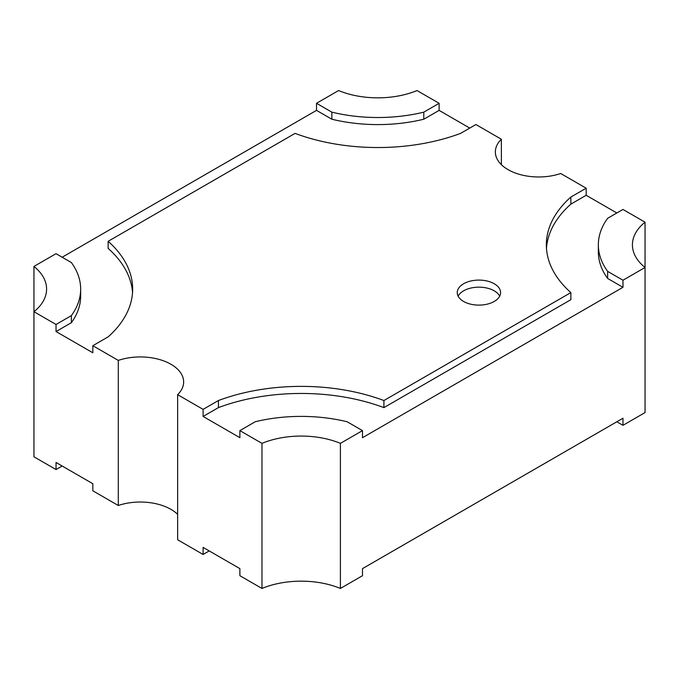 <?xml version="1.0" encoding="UTF-8"?>
<svg xmlns="http://www.w3.org/2000/svg" width="679" height="679" viewBox="0 0 679 679"><rect width="100%" height="100%" fill="white"/><g stroke="black" fill="none" stroke-linecap="round" stroke-linejoin="round"><path stroke-width="1.02" d="M494.244 283.754A21.669 12.511 0 0 0 470.632 281.047A21.669 12.511 0 0 0 457.256 292.598A21.669 12.511 0 0 0 463.596 301.451A21.669 12.511 0 0 0 487.216 304.158A21.669 12.511 0 0 0 500.593 292.598A21.669 12.511 0 0 0 494.244 283.754M499.71 296.137A21.669 12.511 0 0 0 494.244 290.833A21.669 12.511 0 0 0 458.138 296.137M340.408 443.362A67.179 38.788 0 0 0 261.975 443.362L239.882 430.613L239.882 437.683L203.097 416.448L203.097 409.378L177.635 394.669L177.635 539.763L203.097 554.463L203.097 547.384L239.882 568.62L239.882 575.699L261.975 588.455A67.179 38.788 180 0 1 340.408 588.455L362.484 575.707L362.484 568.629L622.974 418.239L622.974 425.317L645.05 412.569L645.05 267.484L622.974 280.223L622.974 287.302L362.484 437.7L362.484 430.622L340.408 443.362L340.408 588.455M177.635 394.669A43.337 25.021 0 0 0 183.644 381.963A43.337 25.021 0 0 0 170.947 364.267A43.337 25.021 0 0 0 118.29 360.405L92.828 345.704L92.828 352.783L56.043 331.547L56.043 324.469L33.95 311.712L33.95 456.806L56.043 469.554L56.043 462.484L92.828 483.72L92.828 490.79L118.29 505.499A43.337 25.021 180 0 1 170.947 509.36A43.337 25.021 180 0 1 177.635 514.342M118.29 360.405L118.29 505.499M261.975 443.362L261.975 588.455M203.097 416.448L218.434 407.612A151.875 87.684 0 0 1 383.915 407.612L383.915 400.534L570.861 292.598A151.875 87.684 0 0 1 546.34 244.83A151.875 87.684 0 0 1 570.861 197.054L570.861 204.133L586.181 195.289L586.181 188.21L560.71 173.501A43.337 25.021 0 0 1 517.203 173.68A43.337 25.021 0 0 1 495.356 151.952A43.337 25.021 0 0 1 501.365 139.237L501.365 164.657M586.181 195.289L616.829 212.985M598.343 244.83A118.333 68.316 0 0 0 607.637 271.371L607.637 278.449A118.333 68.316 0 0 1 598.343 251.909L598.343 244.83A118.333 68.316 0 0 1 607.637 218.29L622.957 209.446L645.05 222.194L645.05 267.484A67.179 38.788 0 0 1 632.412 244.839A67.179 38.788 0 0 1 645.05 222.194M62.154 257.222L316.516 110.371L331.853 119.224A118.333 68.316 0 0 0 423.798 119.224L439.118 110.38L439.118 103.301L417.025 90.545A67.179 38.788 0 0 1 338.592 90.545L316.516 103.293L331.853 112.154A118.333 68.316 0 0 0 423.798 112.154L439.118 103.301M439.118 110.38L469.766 128.076M92.828 345.704L108.139 336.86A151.901 87.701 0 0 0 132.66 289.084A151.901 87.701 0 0 0 108.139 241.308L295.085 133.381A151.901 87.701 0 0 0 460.583 133.381L475.903 124.537L501.365 139.237M316.516 110.371L316.516 103.293M33.95 266.431L33.95 311.712A67.179 38.788 0 0 0 46.588 289.076A67.179 38.788 0 0 0 33.95 266.431L56.026 253.683L71.363 262.544A118.333 68.316 0 0 1 80.657 289.084A118.333 68.316 0 0 1 71.363 315.625L56.043 324.469M203.097 409.378L218.434 400.534A151.875 87.684 0 0 1 383.915 400.534M570.861 197.054L586.181 188.21M607.637 271.371L622.974 280.223M362.484 430.622L347.147 421.761A118.333 68.316 0 0 0 255.202 421.761L239.882 430.613M62.171 466.015L56.043 469.554M209.234 550.924L203.097 554.463M622.974 425.317L616.846 421.778M570.861 204.133A151.875 87.684 0 0 0 546.468 248.37M383.915 407.612L570.861 299.677L570.861 292.598M607.637 278.449L622.974 287.302M218.434 407.612L218.434 400.534M132.532 292.624A151.901 87.701 0 0 0 108.139 248.387L108.139 241.308M56.043 331.547L71.363 322.703L71.363 315.625M71.363 322.703A118.333 68.316 0 0 0 80.657 296.163L80.657 289.084M331.853 119.224L331.853 112.154M423.798 119.224L423.798 112.154"/></g></svg>
